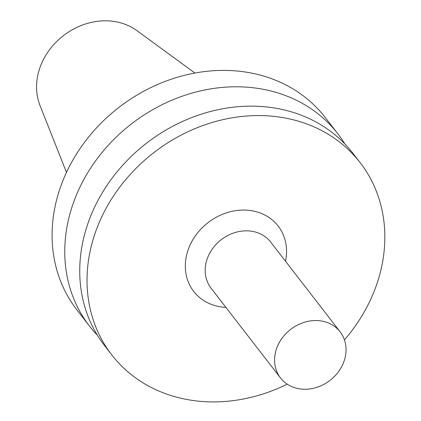<?xml version="1.0" encoding="UTF-8"?>
<svg xmlns="http://www.w3.org/2000/svg" width="421" height="421" viewBox="0 0 421 421"><rect width="100%" height="100%" fill="white"/><g stroke="black" fill="none" stroke-linecap="round" stroke-linejoin="round"><path stroke-width="0.63" d="M194.939 73.033L136.878 30.617A63.066 53.888 142.3 0 0 116.354 21.834A63.066 53.888 142.3 0 0 54.056 44.273A63.066 53.888 142.3 0 0 40.021 105.539L66.486 172.394M344.857 143.95A157.049 134.188 142.3 0 0 337.889 133.867L325.207 117.48A157.049 134.188 142.3 0 0 250.784 72.949A157.049 134.188 142.3 0 0 83.711 143.398A157.049 134.188 142.3 0 0 76.769 309.656L89.447 326.049A157.049 134.188 142.3 0 0 97.456 335.327M337.889 133.867A157.049 134.188 142.3 0 0 263.462 89.341A157.049 134.188 142.3 0 0 96.393 159.791A157.049 134.188 142.3 0 0 89.447 326.049M344.452 339.884A157.049 134.188 142.3 0 0 360.155 162.653L352.866 153.228A157.049 134.188 142.3 0 0 278.439 108.702A157.049 134.188 142.3 0 0 111.365 179.151A157.049 134.188 142.3 0 0 104.424 345.409L111.712 354.829A157.049 134.188 142.3 0 0 287.206 384.168M360.155 162.653A157.049 134.188 142.3 0 0 285.727 118.122A157.049 134.188 142.3 0 0 118.654 188.576A157.049 134.188 142.3 0 0 111.712 354.829M285.517 261.241A53.399 45.626 142.3 0 0 252.863 210.932A53.399 45.626 142.3 0 0 187.145 252.979A53.399 45.626 142.3 0 0 225.893 307.367M340.126 331.837L270.74 242.133A37.69 32.206 142.3 0 0 252.874 231.445A37.69 32.206 142.3 0 0 212.779 248.353A37.69 32.206 142.3 0 0 211.11 288.253L280.502 377.958A37.69 32.206 142.3 0 0 330.017 380.373A37.69 32.206 142.3 0 0 340.126 331.837A37.69 32.206 142.3 0 0 322.265 321.149A37.69 32.206 142.3 0 0 282.17 338.058A37.69 32.206 142.3 0 0 280.502 377.958"/></g></svg>
